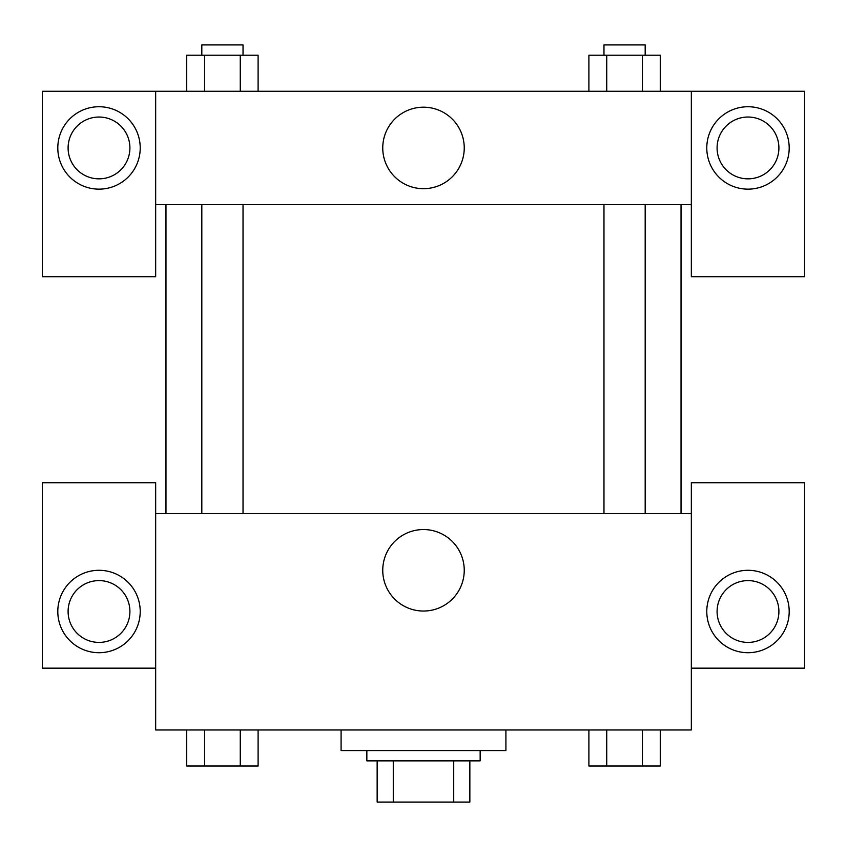 <?xml version="1.0" encoding="UTF-8"?>
<svg xmlns="http://www.w3.org/2000/svg" width="847" height="847" viewBox="0 0 847 847"><rect width="100%" height="100%" fill="white"/><g stroke="black" fill="none" stroke-linecap="round" stroke-linejoin="round"><path stroke-width="1.27" d="M453.727 760.871L453.727 802.077L377.148 802.077L377.148 760.871M453.727 802.077L469.852 802.077L469.852 760.871L469.852 802.077M480.154 750.569L480.154 760.871L366.846 760.871L366.846 750.569M393.273 760.871L393.273 802.077M341.087 729.966L341.087 750.569L505.913 750.569L505.913 729.966M691.332 668.156L804.65 668.156L804.65 482.737L691.332 482.737L691.332 729.966L155.668 729.966L155.668 482.737L42.35 482.737L42.35 668.156L155.668 668.156M99.004 652.709A41.207 41.207 0 0 1 63.324 590.899A41.207 41.207 0 0 1 134.694 590.899A41.207 41.207 0 0 1 99.004 652.709M68.099 611.502A30.905 30.905 0 0 1 99.004 580.597A30.905 30.905 0 0 1 129.909 611.502A30.905 30.905 0 0 1 99.004 642.407A30.905 30.905 0 0 1 68.099 611.502M382.749 570.296A40.751 40.751 0 0 1 443.87 535.008A40.751 40.751 0 0 1 443.87 605.584A40.751 40.751 0 0 1 382.749 570.296M691.332 513.642L155.668 513.642M747.996 652.709A41.207 41.207 0 0 1 712.306 590.899A41.207 41.207 0 0 1 783.676 590.899A41.207 41.207 0 0 1 747.996 652.709M717.091 611.502A30.905 30.905 0 0 1 747.996 580.597A30.905 30.905 0 0 1 778.901 611.502A30.905 30.905 0 0 1 747.996 642.407A30.905 30.905 0 0 1 717.091 611.502M681.03 204.593L681.03 513.642M645.181 513.642L645.181 204.593M243.025 204.593L243.025 513.642M691.332 204.593L691.332 276.704L804.65 276.704L804.65 91.285L691.332 91.285L691.332 204.593L155.668 204.593L155.668 276.704L42.35 276.704L42.35 91.285L155.668 91.285L155.668 204.593M129.909 147.939A30.905 30.905 0 0 1 99.004 178.844A30.905 30.905 0 0 1 68.099 147.939A30.905 30.905 0 0 1 99.004 117.034A30.905 30.905 0 0 1 129.909 147.939M99.004 189.146A41.207 41.207 0 0 1 63.324 127.336A41.207 41.207 0 0 1 134.694 127.336A41.207 41.207 0 0 1 99.004 189.146M778.901 147.939A30.905 30.905 0 0 1 732.539 174.704A30.905 30.905 0 0 1 732.539 121.174A30.905 30.905 0 0 1 778.901 147.939M747.996 189.146A41.207 41.207 0 0 1 712.306 127.336A41.207 41.207 0 0 1 783.676 127.336A41.207 41.207 0 0 1 747.996 189.146M691.332 91.285L155.668 91.285M382.749 147.939A40.751 40.751 0 0 1 443.87 112.651A40.751 40.751 0 0 1 443.87 183.227A40.751 40.751 0 0 1 382.749 147.939M660.268 91.285L660.268 55.224L588.898 55.224L588.898 91.285M642.428 55.224L642.428 91.285M606.738 55.224L606.738 91.285M603.975 55.224L603.975 44.923L645.181 44.923L645.181 55.224M258.102 91.285L258.102 55.224L186.732 55.224L186.732 91.285M240.262 55.224L240.262 91.285M204.572 55.224L204.572 91.285M201.819 55.224L201.819 44.923L243.025 44.923L243.025 55.224M660.268 729.966L660.268 766.016L588.898 766.016L588.898 729.966M642.428 729.966L642.428 766.016M606.738 729.966L606.738 766.016M645.181 766.016L603.975 766.016M258.102 729.966L258.102 766.016L186.732 766.016L186.732 729.966M240.262 729.966L240.262 766.016M204.572 729.966L204.572 766.016M243.025 766.016L201.819 766.016M165.97 204.593L165.97 513.642M603.975 513.642L603.975 204.593M201.819 204.593L201.819 513.642"/></g></svg>
